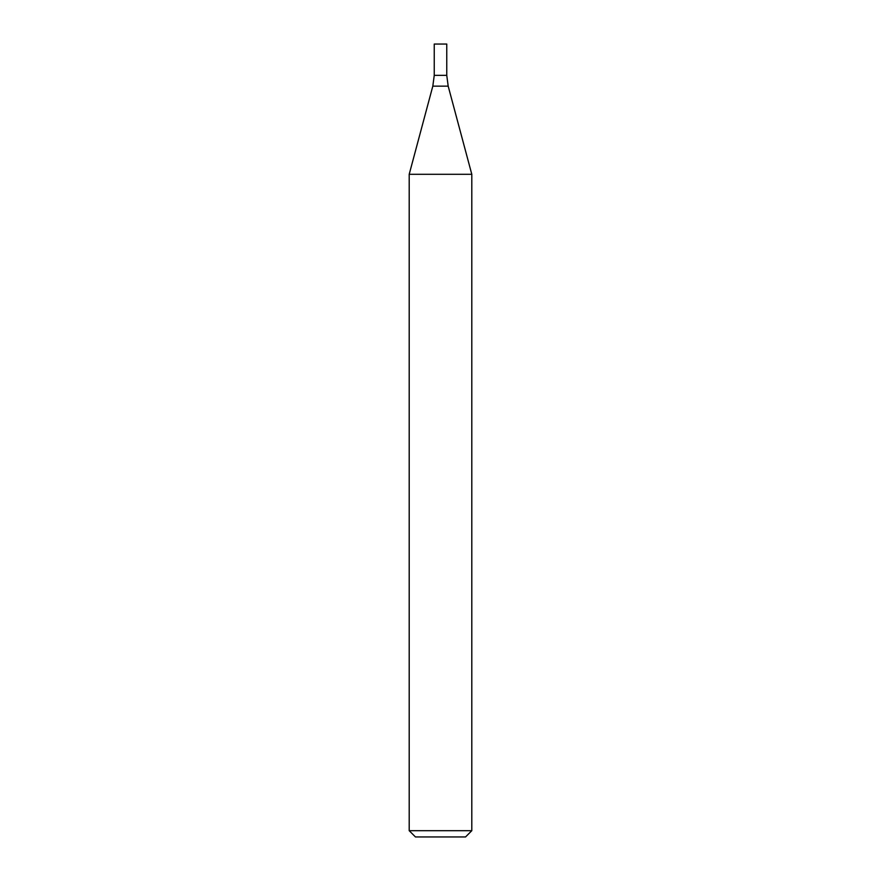<?xml version="1.0" encoding="UTF-8"?>
<svg xmlns="http://www.w3.org/2000/svg" width="881" height="881" viewBox="0 0 881 881"><rect width="100%" height="100%" fill="white"/><g stroke="black" fill="none" stroke-linecap="round" stroke-linejoin="round"><path stroke-width="1.32" d="M440.5 830.695L471.798 830.695L471.798 174.295L409.202 174.295L409.202 830.695L440.5 830.695M409.202 830.695L415.458 836.95L465.542 836.95L471.798 830.695M432.813 86.151L448.187 86.151L446.755 75.348L434.245 75.348L434.245 44.05L446.755 44.05L446.755 75.348L434.245 75.348L432.813 86.151L409.202 174.295M448.187 86.151L471.798 174.295"/></g></svg>

